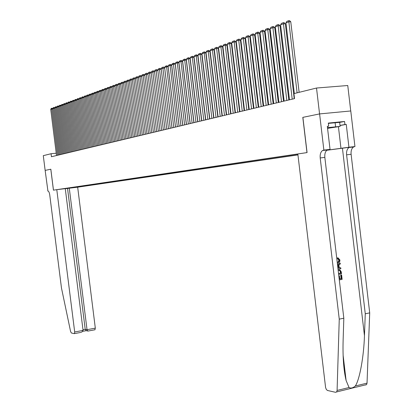 <?xml version="1.0" encoding="UTF-8"?>
<svg xmlns="http://www.w3.org/2000/svg" width="413" height="413" viewBox="0 0 413 413"><rect width="100%" height="100%" fill="white"/><g stroke="black" fill="none" stroke-linecap="round" stroke-linejoin="round"><path stroke-width="0.62" d="M65.28 188.705L77.675 187.187L297.949 154.906M350.74 110.968L347.756 85.512L316.513 88.031L293.932 93.622L294.526 98.614L51.439 156.739L51.062 153.729L43.288 155.655L45.146 170.388L50.804 169.222L53.437 190.156L56.782 189.66L74.691 331.99L83.075 330.426L65.275 188.653L56.782 189.66M316.513 88.031L319.569 113.921L302.806 117.369L306.978 152.598L53.468 190.15L50.835 169.216L45.146 170.388L47.913 190.976M297.845 154.059L59.007 189.397M75.491 187.445L297.938 154.808M56.23 153.208L51.062 153.729M294.17 95.579L293.865 95.656M289.136 96.807L288.465 96.972M283.793 98.113L283.158 98.268M278.543 99.394L277.939 99.543M273.385 100.653L272.812 100.793M268.316 101.892L267.774 102.026M263.329 103.111L262.823 103.235M258.43 104.308L257.949 104.427M253.608 105.485L253.159 105.594M248.869 106.642L248.45 106.745M244.212 107.778L243.815 107.876M239.623 108.898L239.256 108.991M235.111 110.003L234.77 110.085M230.676 111.087L230.356 111.164M226.303 112.15L226.009 112.222M222.003 113.203L221.735 113.27M70.917 187.631L71.289 187.941M75.166 187.006L75.223 187.476M68.728 187.956L68.935 188.23M56.524 155.525L50.722 109.357L52.792 108.903M57.552 155.278L51.733 108.986L51.914 108.221L52.812 108.505M50.722 109.357L51.202 108.485L51.914 108.221M327.55 128.242L335.702 126.915L327.494 127.767M328.35 123.384L339.646 122.367L340.121 126.419L327.561 128.35M327.478 127.643L340.121 126.419M335.103 122.532L335.583 126.626M80.974 332.388L74.273 333.637L71.366 332.986L70.587 331.5L61.47 287.995L49.741 194.915C49.343 192.417 48.708 191.105 47.841 190.982L47.732 190.997M69.281 188.178L87.035 329.688L95.32 328.144L94.876 329.786M77.675 187.187L95.32 328.144M74.443 333.606L74.691 331.99M67.536 188.436L85.212 329.311L87.035 329.688L87.721 331.004L88.263 331.019M86.245 330.689L85.212 329.311L82.987 329.724M81.614 332.264L83.075 330.426M339.202 279.069L338.836 275.93L339.403 275.827L339.775 278.961L341.468 278.651L341.055 275.135L341.618 275.037L340.699 275.12L341.117 278.63L339.76 278.858M339.403 275.827L338.82 275.827M337.235 262.379L338.732 261.863L339.357 260.644L339.352 260.149L337.927 258.688L337.989 257.82L337.54 257.81L337.467 258.677L339.006 260.138L338.092 261.987M326.797 150.27L354.943 146.553L350.771 110.968L319.6 113.916L302.889 117.354L307.065 152.588L297.835 153.951L325.594 387.539L326.296 389.392L327.426 390.466L335.624 392.324L336.662 391.916L337.091 390.445L339.254 319.151L320.204 157.942C319.915 154.364 320.695 151.886 322.553 150.508L323.869 150.095L319.6 113.916M339.254 319.151L343.822 318.206L343.126 340.302C342.656 356.801 343.642 370.182 346.094 380.456L349.047 387.528C350.869 388.535 352.955 388.024 355.309 386C359.594 379.846 363.874 356.44 364.457 335.661L365.268 313.792L346.605 154.823C346.326 151.297 347.142 148.85 349.057 147.477L350.069 147.121M337.901 268.011L340.88 268.749L337.886 267.887M337.535 264.94L340.209 263.076L337.498 264.619M365.268 313.792L369.712 312.878L351.112 154.292C350.838 150.771 351.659 148.329 353.58 146.961L354.602 146.6M323.539 150.146L328.201 149.614L327.21 149.976C325.346 151.354 324.556 153.827 324.84 157.394L343.822 318.206M355.309 386L367.033 383.14L369.712 312.878M323.869 150.095L330.044 149.392L327.323 126.321L328.681 126.182L327.333 126.43M339.646 122.387L344.561 121.468L328.314 123.089L328.681 126.182M344.561 121.468L344.922 124.53L346.254 124.396L348.933 147.234L354.943 146.553M326.838 150.234L348.933 147.234M330.044 149.392L327.71 149.738M367.033 383.14L366.584 384.596L365.51 385.009M346.254 124.396L340.018 125.531M340.002 125.428L344.922 124.53M337.927 258.688L337.467 258.677M339.352 260.149L339.006 260.138M337.581 262.338L337.23 262.332M337.989 257.82L339.909 259.968C339.987 261.821 339.249 262.89 337.679 263.179L337.333 263.22M340.209 263.076L340.312 263.964L338.887 264.909L339.187 267.448L340.771 267.861L340.88 268.749M337.793 267.092L338.588 267.299L338.35 265.265L337.633 265.74M337.917 265.549L338.108 267.175M338.077 269.529L339.672 269.483L341.231 271.759L341.484 273.891L338.655 274.402M338.557 273.566L340.823 273.153L340.679 271.924L340.162 270.582L338.18 270.37M338.433 269.446L338.066 269.436M340.823 273.153L338.541 273.458M340.679 271.924L340.322 271.909L340.467 273.138M340.162 270.582L339.77 270.567L340.322 271.909M339.615 270.298L339.176 270.283L339.77 270.567M341.618 275.037L342.134 279.384L339.305 279.906M341.055 275.135L340.699 275.12M341.468 278.651L341.117 278.63M58.589 155.03L52.756 108.609L54.852 108.149M59.627 154.782L53.783 108.232L53.958 107.463L54.867 107.757M52.756 108.609L53.241 107.731L53.958 107.463M60.675 154.534L54.815 107.855L56.932 107.385M61.728 154.281L55.853 107.473L56.029 106.699L56.948 106.998M54.815 107.855L55.306 106.967L56.029 106.699M62.786 154.028L56.896 107.086L59.038 106.616M63.85 153.77L57.944 106.704L58.125 105.924L59.049 106.229M56.896 107.086L57.386 106.198L58.125 105.924M64.924 153.517L59.002 106.311L61.17 105.836M65.997 153.259L60.061 105.924L60.241 105.145L61.17 105.454M59.002 106.311L59.498 105.418L60.241 105.145M67.082 153.001L61.129 105.532L63.323 105.047M68.171 152.738L62.203 105.134L62.378 104.35L63.323 104.67M61.129 105.532L61.63 104.628L62.378 104.35M69.265 152.48L63.282 104.742L65.497 104.252M70.365 152.216L64.366 104.339L64.547 103.549L65.497 103.875M63.282 104.742L63.783 103.833L64.547 103.549M71.475 151.948L65.46 103.937L67.701 103.446M72.585 151.685L66.56 103.534L66.736 102.744L67.696 103.069M65.46 103.937L65.966 103.028L66.736 102.744M73.705 151.416L67.66 103.131L69.931 102.63M74.83 151.148L68.775 102.718L68.95 101.923L69.916 102.259M67.66 103.131L68.171 102.212L68.95 101.923M75.966 150.874L69.89 102.31L72.182 101.804M77.107 150.606L71.01 101.897L71.186 101.097L72.167 101.438M69.89 102.31L70.401 101.386L71.186 101.097M78.253 150.332L72.141 101.479L74.464 100.973M79.404 150.053L73.282 101.061L73.452 100.256L74.443 100.607M72.141 101.479L72.657 100.55L73.452 100.256M80.561 149.774L74.423 100.643L76.772 100.127M81.728 149.496L75.574 100.22L75.744 99.409L76.746 99.765M74.423 100.643L74.939 99.709L75.744 99.409M82.899 149.217L76.73 99.796L79.105 99.275M84.082 148.933L77.892 99.368L78.067 98.552L79.074 98.913M76.73 99.796L77.252 98.857L78.067 98.552M85.269 148.654L79.064 98.939L81.464 98.413M86.462 148.365L80.241 98.506L80.411 97.685L81.433 98.057M79.064 98.939L79.59 97.989L80.411 97.685M87.664 148.081L81.423 98.067L83.854 97.535M88.872 147.792L82.615 97.633L82.786 96.807L83.818 97.184L90.086 147.498M81.423 98.067L81.955 97.117L82.786 96.807M86.276 96.652L83.813 97.189L84.345 96.234L85.192 95.919L85.806 95.873L86.229 96.306L92.538 146.914M91.309 147.209L85.016 96.745L85.192 95.919M88.723 95.754L86.229 96.301L86.766 95.336L87.623 95.021L88.237 94.975L88.681 95.418M93.777 146.62L87.453 95.852L87.623 95.021M95.021 146.321L88.676 95.403L91.201 94.851M96.27 146.021L89.91 94.949L90.086 94.112L90.705 94.066L91.159 94.525M88.676 95.403L89.218 94.432L90.086 94.112M97.53 145.722L91.154 94.489L93.71 93.932M98.8 145.417L92.404 94.03L92.574 93.188L93.199 93.142L93.668 93.617M91.154 94.489L91.701 93.514L92.574 93.188M100.075 145.113L93.663 93.57L96.244 93.002M101.355 144.803L94.928 93.106L95.098 92.259L95.723 92.213L96.208 92.698M93.663 93.57L94.21 92.584L95.098 92.259M102.646 144.498L96.198 92.636L98.815 92.063M103.947 144.183L97.478 92.166L97.649 91.314L98.279 91.268L98.779 91.769M96.198 92.636L96.756 91.645L97.649 91.314M105.253 143.874L98.769 91.691L101.417 91.113M106.569 143.559L100.065 91.211L100.235 90.359L100.87 90.313L101.381 90.829M98.769 91.691L99.326 90.695L100.235 90.359M107.891 143.244L101.371 90.736L104.055 90.153M109.223 142.924L102.682 90.251L102.852 89.394L103.487 89.347L104.019 89.879M101.371 90.736L101.934 89.735L102.852 89.394M110.56 142.604L104.004 89.766L106.719 89.177M111.913 142.284L105.336 89.275L105.501 88.413L106.141 88.367L106.688 88.914M104.004 89.766L104.572 88.759L105.501 88.413M113.265 141.958L106.673 88.785L109.424 88.186M114.633 141.633L108.02 88.289L108.185 87.422L108.826 87.375L109.393 87.938M106.673 88.785L107.241 87.768L108.185 87.422M116.007 141.303L109.373 87.793L112.16 87.184M117.39 140.972L110.736 87.288L110.901 86.415L111.546 86.369L112.129 86.952M109.373 87.793L109.946 86.771L110.901 86.415M118.779 140.637L112.109 86.787L114.933 86.172M120.178 140.306L113.492 86.276L113.658 85.398L114.303 85.352L114.902 85.95M112.109 86.787L112.687 85.759L113.658 85.398M121.587 139.966L114.881 85.765L117.736 85.145M123.007 139.63L116.28 85.254L116.445 84.371L117.096 84.324L117.71 84.939M114.881 85.765L115.464 84.732L116.445 84.371M124.437 139.284L117.684 84.732L120.581 84.107M125.872 138.944L119.104 84.211L119.269 83.328L119.925 83.281L120.56 83.911M117.684 84.732L118.273 83.694L119.269 83.328M127.318 138.598L120.529 83.689L123.461 83.054M128.773 138.252L121.964 83.163L122.129 82.27L122.785 82.223L123.441 82.874M120.529 83.689L121.123 82.641L122.129 82.27M130.24 137.901L123.41 82.631L126.383 81.986M131.711 137.544L124.865 82.094L125.025 81.196L125.686 81.149L126.363 81.82M123.41 82.631L124.008 81.573L125.025 81.196M133.198 137.193L126.332 81.557L129.341 80.907M134.69 136.832L127.803 81.015L127.963 80.112L128.629 80.065L129.321 80.752M126.332 81.557L126.93 80.494L127.963 80.112M136.192 136.476L129.284 80.468L132.336 79.812M137.71 136.114L130.782 79.921L130.936 79.012L131.608 78.966L132.32 79.673M129.284 80.468L129.894 79.399L130.936 79.012M139.233 135.748L132.284 79.368L135.376 78.702M140.766 135.381L133.797 78.811L133.957 77.897L134.628 77.851L135.361 78.578M132.284 79.368L132.893 78.289L133.957 77.897M142.309 135.01L135.319 78.248L138.453 77.577M143.869 134.638L136.853 77.685L137.013 76.766L137.689 76.72L138.443 77.468M135.319 78.248L135.939 77.164L137.013 76.766M145.433 134.266L138.396 77.117L141.576 76.436M147.007 133.889L139.955 76.544L140.11 75.62L140.787 75.574L141.566 76.343M138.396 77.117L139.021 76.023L140.11 75.62M148.592 133.507L141.52 75.971L144.741 75.28M150.193 133.125L143.094 75.393L143.249 74.464L143.93 74.417L144.731 75.202M141.52 75.971L142.144 74.872L143.249 74.464M151.803 132.743L144.684 74.81L147.947 74.108M153.419 132.356L146.279 74.221L146.434 73.287L147.121 73.24L147.942 74.046M144.684 74.81L145.314 73.7L146.434 73.287M155.051 131.964L147.89 73.628L151.199 72.92M156.692 131.571L149.511 73.034L149.661 72.094L150.353 72.048L151.194 72.879M147.89 73.628L148.525 72.512L149.661 72.094M158.349 131.179L151.143 72.435L154.498 71.712M160.012 130.782L152.784 71.831L152.934 70.881L153.626 70.835L154.493 71.692M151.143 72.435L151.783 71.31L152.934 70.881M161.689 130.379L154.436 71.222L157.843 70.494L156.95 69.611L156.253 69.658L156.104 70.608L163.378 129.976M154.436 71.222L155.087 70.086L156.253 69.658M165.081 129.568L157.781 69.993L161.225 69.255L160.321 68.367L159.619 68.413L159.47 69.369L166.79 129.161M171.978 127.916L164.653 68L161.173 68.744L168.514 128.748L161.225 69.255M157.781 69.993L158.437 68.847L159.619 68.413M170.254 128.329L162.887 68.114L163.032 67.149L163.739 67.102L164.653 68M161.173 68.744L161.834 67.593L163.032 67.149M172.004 127.911L164.611 67.479L166.351 66.839L168.122 66.725L167.203 65.822L166.496 65.868L173.765 127.493M175.499 127.075L168.122 66.725M164.611 67.479L165.277 66.317L166.496 65.868M175.54 127.065L168.101 66.194L169.867 65.548L171.648 65.435L170.724 64.526L170.006 64.573L177.327 126.641M179.072 126.223L171.648 65.435M168.101 66.194L168.772 65.027L170.006 64.573M179.128 126.208L171.643 64.893L173.429 64.237L175.226 64.123L174.291 63.21L173.574 63.256L173.429 64.237L180.94 125.774M182.696 125.356L175.226 64.123M171.643 64.893L172.319 63.716L173.574 63.256M182.768 125.34L175.236 63.571L177.048 62.905L178.855 62.791L177.91 61.873L177.187 61.919L184.606 124.896M186.371 124.478L178.855 62.791M175.236 63.571L175.917 62.389L177.187 61.919M186.459 124.458L178.881 62.234L180.724 61.558L182.536 61.444L181.586 60.515L180.858 60.561L188.328 124.008M190.104 123.585L182.536 61.444M178.881 62.234L179.567 61.036L180.858 60.561M190.212 123.559L182.577 60.871L184.446 60.184L186.273 60.071L185.313 59.142L184.585 59.183L192.107 123.105M193.888 122.682L186.273 60.071M182.577 60.871L183.274 59.668L184.585 59.183M194.017 122.651L186.33 59.493L188.23 58.796L190.063 58.682L189.097 57.743L188.364 57.789L195.938 122.191M197.729 121.763L190.063 58.682M186.33 59.493L187.032 58.279L188.364 57.789M197.879 121.727L190.145 58.088L192.071 57.381L193.914 57.273L192.938 56.323L192.2 56.369L199.83 121.257M201.632 120.828L193.914 57.273M190.145 58.088L190.852 56.865L192.2 56.369M201.797 120.787L194.012 56.669L195.969 55.946L197.822 55.838L196.841 54.883L196.098 54.929L203.779 120.312M205.591 119.878L197.822 55.838M194.012 56.669L194.73 55.435L196.098 54.929M205.777 119.837L197.941 55.223L199.928 54.49L201.792 54.382L200.801 53.422L200.057 53.468L207.791 119.357M209.613 118.918L201.792 54.382M197.941 55.223L198.663 53.979L200.057 53.468M209.819 118.872L201.931 53.757L203.95 53.014L205.824 52.905L204.822 51.94L204.074 51.981L211.864 118.381M213.697 117.942L205.824 52.905M201.931 53.757L202.659 52.503L204.074 51.981M213.924 117.891L205.979 52.265L208.028 51.511L209.918 51.403L208.906 50.427L208.152 50.474L216.004 117.39M217.847 116.951L209.918 51.403M205.979 52.265L206.717 51.005L208.152 50.474M218.095 116.889L210.093 50.753L212.179 49.988L214.073 49.88L213.056 48.899L212.297 48.941L220.201 116.389M222.055 115.945L214.073 49.88M210.093 50.753L210.836 49.483L212.297 48.941M222.328 115.877L214.275 49.219L216.391 48.44L218.296 48.331L217.269 47.34L216.505 47.387L224.471 115.366M226.334 114.922L218.296 48.331M214.275 49.219L215.023 47.934L216.505 47.387M226.629 114.85L218.523 47.655L220.671 46.865L222.592 46.757L221.549 45.76L220.785 45.807L228.807 114.329M230.681 113.88L222.592 46.757M218.523 47.655L219.277 46.359L220.785 45.807M231.001 113.807L222.834 46.07L225.018 45.265L226.949 45.162L225.901 44.155L225.131 44.196L233.216 113.276M235.1 112.826L226.949 45.162M222.834 46.07L223.598 44.764L225.131 44.196M235.441 112.744L227.217 44.459L229.437 43.644L231.378 43.535L230.325 42.524L229.545 42.565L237.692 112.207M239.586 111.753L231.378 43.535M227.217 44.459L227.991 43.138L229.545 42.565M239.958 111.665L231.672 42.818L233.928 41.992L235.885 41.883L234.816 40.866L234.037 40.908L242.24 111.118M244.15 110.663L235.885 41.883M231.672 42.818L232.457 41.491L234.037 40.908M244.542 110.565L236.205 41.155L238.497 40.309L240.459 40.206L239.385 39.178L238.6 39.22L246.866 110.013M248.786 109.553L240.459 40.206M236.205 41.155L236.995 39.813L238.6 39.22M249.209 109.45L240.805 39.462L243.138 38.605L245.115 38.502L244.026 37.464L243.236 37.506L251.569 108.887M253.499 108.428L245.115 38.502M240.805 39.462L241.605 38.11L243.236 37.506M253.949 108.32L245.487 37.738L247.857 36.865L249.844 36.767L248.75 35.719L247.955 35.761L256.349 107.747M258.29 107.282L249.844 36.767M245.487 37.738L246.293 36.375L247.955 35.761M258.77 107.163L250.247 35.988L252.658 35.105L254.661 35.002L253.551 33.949L252.751 33.99L261.212 106.58M263.164 106.115L254.661 35.002M250.247 35.988L251.063 34.615L252.751 33.99M263.675 105.991L255.089 34.207L257.542 33.308L259.555 33.205L258.435 32.147L257.629 32.188L266.158 105.398M268.12 104.928L259.555 33.205M255.089 34.207L255.91 32.823L257.629 32.188M268.662 104.799L260.014 32.4L262.508 31.481L264.532 31.383L263.401 30.314L262.591 30.35L271.186 104.195M273.163 103.725L264.532 31.383M260.014 32.4L260.846 30.996L262.591 30.35M273.736 103.586L265.022 30.557L267.557 29.622L269.596 29.524L268.455 28.445L267.639 28.487L276.307 102.971M278.295 102.496L269.596 29.524M265.022 30.557L265.864 29.142L267.639 28.487M278.899 102.352L270.117 28.683L272.699 27.733L274.748 27.635L273.597 26.551L272.776 26.587L281.511 101.727M283.509 101.252L274.748 27.635M270.117 28.683L270.969 27.258L272.776 26.587M284.149 101.097L275.306 26.778L277.934 25.807L279.993 25.714L278.827 24.62L278.006 24.656L286.808 100.462M288.821 99.982L279.993 25.714M275.306 26.778L276.163 25.338L278.006 24.656M289.492 99.817L280.582 24.837L283.256 23.851L285.331 23.758L284.154 22.653L283.323 22.689L292.203 99.172M294.226 98.686L285.331 23.758M280.582 24.837L281.449 23.381L283.323 22.689M294.34 93.519L285.956 22.86L288.677 21.858L290.762 21.765L289.575 20.65L288.739 20.686L297.097 92.837M299.131 92.331L290.762 21.765M285.956 22.86L286.834 21.393L288.739 20.686M364.457 335.661L342.434 148.241M346.605 154.823L351.112 154.292M324.84 157.394L320.204 157.942M337.091 390.445L349.047 387.528M338.423 126.729L340.973 148.406M95.052 329.75L87.974 331.076M85.899 330.617L87.721 331.004M82.899 331.298L86.152 330.694M346.094 380.456L343.12 355.288M327.21 149.976L322.553 150.508M349.057 147.477L353.58 146.961M336.662 391.916L366.584 384.596M337.798 258.729L338.237 258.739"/></g></svg>
